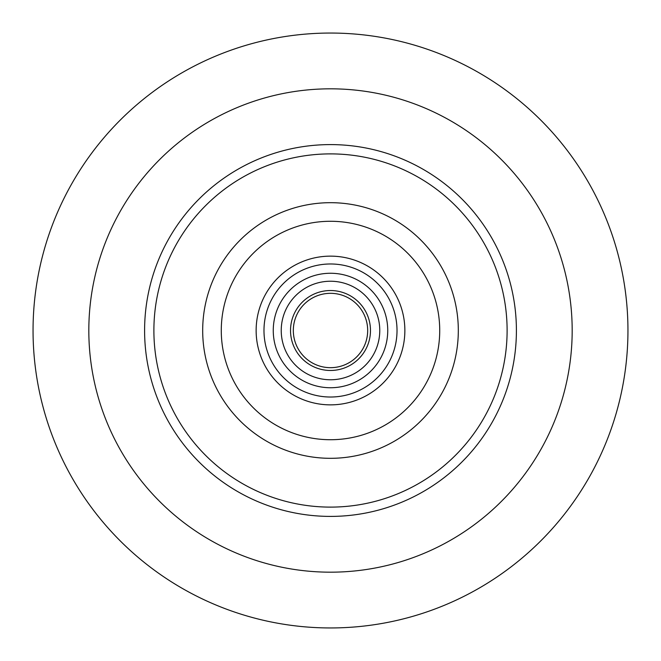 <?xml version="1.0" encoding="UTF-8"?>
<svg xmlns="http://www.w3.org/2000/svg" width="661" height="661" viewBox="0 0 661 661"><rect width="100%" height="100%" fill="white"/><g stroke="black" fill="none" stroke-linecap="round" stroke-linejoin="round"><path stroke-width="0.99" d="M334.697 367.442A37.181 37.181 0 0 0 367.442 326.303A37.181 37.181 0 0 0 326.303 293.558A37.181 37.181 0 0 0 293.558 334.697A37.181 37.181 0 0 0 334.697 367.442M330.5 256.137A74.362 74.362 0 0 1 404.863 330.5A74.362 74.362 0 0 1 330.5 404.863A74.362 74.362 0 0 1 256.137 330.5A74.362 74.362 0 0 1 330.5 256.137M330.5 290.526A39.974 39.974 0 0 1 370.474 330.5A39.974 39.974 0 0 1 330.5 370.474A39.974 39.974 0 0 1 290.526 330.5A39.974 39.974 0 0 1 330.5 290.526A39.974 39.974 0 0 0 290.526 330.5A39.974 39.974 0 0 0 330.5 370.474M330.5 33.05A297.45 297.45 0 0 1 627.95 330.5A297.45 297.45 0 0 1 330.5 627.95A297.45 297.45 0 0 1 33.05 330.5A297.45 297.45 0 0 1 330.5 33.05A297.45 297.45 0 0 0 33.05 330.5A297.45 297.45 0 0 0 330.5 627.95M330.5 439.722A109.222 109.222 0 0 1 221.278 330.5A109.222 109.222 0 0 1 330.5 221.278A109.222 109.222 0 0 1 439.722 330.5A109.222 109.222 0 0 1 330.5 439.722M330.5 458.313A127.813 127.813 0 0 1 202.687 330.5A127.813 127.813 0 0 1 330.5 202.687A127.813 127.813 0 0 1 458.313 330.5A127.813 127.813 0 0 1 330.5 458.313M330.5 153.889A176.611 176.611 0 0 1 507.111 330.5A176.611 176.611 0 0 1 330.5 507.111A176.611 176.611 0 0 1 153.889 330.5A176.611 176.611 0 0 1 330.5 153.889M330.5 144.594A185.906 185.906 0 0 1 516.406 330.5A185.906 185.906 0 0 1 330.5 516.406A185.906 185.906 0 0 1 144.594 330.5A185.906 185.906 0 0 1 330.5 144.594M330.5 263.979A66.521 66.521 0 0 1 397.021 330.5A66.521 66.521 0 0 1 330.5 397.021A66.521 66.521 0 0 1 263.979 330.5A66.521 66.521 0 0 1 330.5 263.979M330.5 273.257A57.243 57.243 0 0 1 387.743 330.5A57.243 57.243 0 0 1 330.5 387.743A57.243 57.243 0 0 1 273.257 330.5A57.243 57.243 0 0 1 330.5 273.257M330.5 281.231A49.269 49.269 0 0 1 379.769 330.5A49.269 49.269 0 0 1 330.5 379.769A49.269 49.269 0 0 1 281.231 330.5A49.269 49.269 0 0 1 330.5 281.231M330.5 88.822A241.678 241.678 0 0 1 572.178 330.5A241.678 241.678 0 0 1 330.5 572.178A241.678 241.678 0 0 1 88.822 330.5A241.678 241.678 0 0 1 330.5 88.822"/></g></svg>
